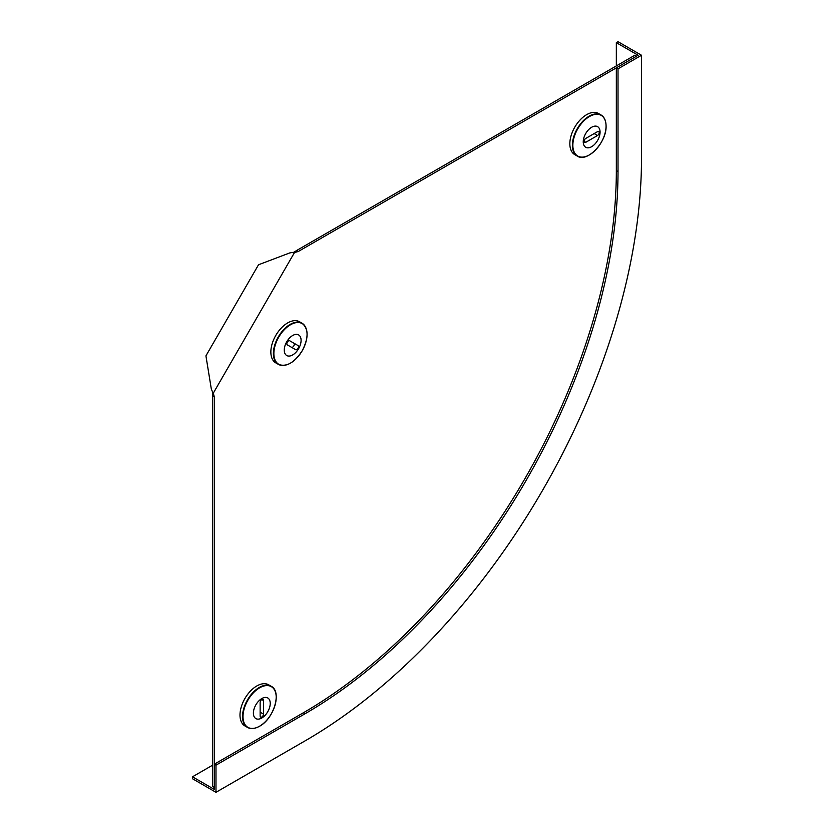 <?xml version="1.0" encoding="UTF-8"?>
<svg xmlns="http://www.w3.org/2000/svg" width="834" height="834" viewBox="0 0 834 834"><rect width="100%" height="100%" fill="white"/><g stroke="black" fill="none" stroke-linecap="round" stroke-linejoin="round"><path stroke-width="1.25" d="M212.597 392.095L211.294 388.884L205.925 355.868L258.519 264.764L289.794 252.91L294.016 252.212L296.56 250.544L298.238 251.514L294.506 252.493L213.296 393.168L212.597 392.095L212.628 786.483L214.307 787.452L214.307 789.391L192.487 776.798L192.487 778.737L215.985 792.3L304.952 740.936A475.964 274.803 -60 0 0 641.513 158.001L641.513 55.263L618.015 68.836L618.015 171.564A442.729 255.611 -60 0 1 304.952 713.8L215.985 765.164L214.307 764.194L214.307 787.452L214.307 396.89L213.296 393.168M293.234 252.441L294.506 252.493M296.56 250.544L634.799 55.263L636.478 56.232L298.238 251.514M214.307 396.89L212.628 395.921M599.208 132.606A2.377 1.366 120 0 0 598.718 131.522A2.377 1.366 120 0 0 597.53 131.636L585.781 138.423A2.377 1.366 120 0 0 584.238 140.508A2.377 1.366 120 0 0 584.592 142.416A2.377 1.366 120 0 0 585.781 142.301L597.53 135.515A2.377 1.366 120 0 0 599.208 132.606M583.831 156.98A23.738 13.709 -60 0 1 577.284 156.083L574.751 154.613A23.738 13.709 -60 0 1 569.841 143.75A23.738 13.709 -60 0 1 580.203 119.856A23.738 13.709 -60 0 1 598.489 113.497L601.022 114.967A23.738 13.709 -60 0 1 605.077 120.179M583.247 141.822A11.905 6.87 -60 0 1 588.439 129.854A11.905 6.87 -60 0 1 597.613 126.664A11.905 6.87 -60 0 1 600.073 132.106A11.905 6.87 -60 0 1 594.882 144.084A11.905 6.87 -60 0 1 585.708 147.274A11.905 6.87 -60 0 1 583.247 141.822A11.905 6.87 -60 0 0 585.708 147.274A11.905 6.87 -60 0 0 594.882 144.084A11.905 6.87 -60 0 0 600.073 132.106A11.905 6.87 -60 0 0 597.613 126.664M261.813 717A2.377 1.366 120 0 0 263.492 714.092L263.492 700.518A2.377 1.366 120 0 0 263.002 699.434A2.377 1.366 120 0 0 261.167 700.07A2.377 1.366 120 0 0 260.135 702.457L260.135 716.031A2.377 1.366 120 0 0 260.625 717.115A2.377 1.366 120 0 0 261.813 717M253.984 728.291A23.738 13.709 -60 0 1 247.448 727.394L244.904 725.924A23.738 13.709 -60 0 1 241.266 706.909A23.738 13.709 -60 0 1 256.778 685.986A23.738 13.709 -60 0 1 268.642 684.808L271.186 686.278A23.738 13.709 -60 0 1 275.23 691.49M261.813 698.558A11.905 6.87 -60 0 1 267.766 697.975A11.905 6.87 -60 0 1 269.591 707.503A11.905 6.87 -60 0 1 261.813 717.991A11.905 6.87 -60 0 1 255.861 718.585A11.905 6.87 -60 0 1 254.036 709.046A11.905 6.87 -60 0 1 261.813 698.558A11.905 6.87 -60 0 1 267.766 697.964A11.905 6.87 -60 0 1 269.591 707.503A11.905 6.87 -60 0 1 261.813 717.991A11.905 6.87 -60 0 1 255.861 718.585M287.334 342.138A2.377 1.366 120 0 0 287.334 344.88L295.643 349.675A2.377 1.366 120 0 0 298.019 348.299A2.377 1.366 120 0 0 298.019 345.557L289.711 340.762A2.377 1.366 120 0 0 287.334 342.138M284.842 365.229A23.738 13.709 -60 0 1 278.306 364.333L275.773 362.873A23.738 13.709 -60 0 1 275.773 335.456A23.738 13.709 -60 0 1 299.51 321.757L302.044 323.217A23.738 13.709 -60 0 1 306.088 328.429M286.729 341.784A11.905 6.87 -60 0 1 298.624 334.914A11.905 6.87 -60 0 1 298.624 348.654A11.905 6.87 -60 0 1 286.729 355.524A11.905 6.87 -60 0 1 286.729 341.784A11.905 6.87 -60 0 1 298.624 334.914A11.905 6.87 -60 0 1 298.624 348.654A11.905 6.87 -60 0 1 286.719 355.524M291.452 347.257A2.377 1.366 120 0 0 293.818 345.87A2.377 1.366 120 0 0 293.818 343.139L298.019 345.557M293.818 343.139L289.7 340.762M618.015 68.836L616.336 67.867L616.336 170.595A442.729 255.611 -60 0 1 303.274 712.83L214.307 764.194M641.513 55.263L618.015 41.7L616.336 42.67L638.156 55.263L616.336 67.867M616.336 42.67L616.336 65.928M212.628 765.164L192.487 776.798M215.985 765.164L215.985 792.3M572.374 145.21A23.738 13.709 -60 0 1 582.737 121.326A23.738 13.709 -60 0 1 601.022 114.967C604.337 117 606.026 120.69 606.078 126.028C606.818 142.166 587.167 162.964 577.284 156.083A23.738 13.709 -60 0 1 572.374 145.21M572.854 145.283A23.477 13.553 -60 0 1 589.461 116.531A23.477 13.553 -60 0 1 606.057 126.111A23.477 13.553 -60 0 1 589.461 154.863A23.477 13.553 -60 0 1 572.854 145.283M584.102 141.332L585.781 142.301M594.173 133.576L597.53 135.515M260.135 712.153L263.492 714.092M259.311 687.445A23.738 13.709 -60 0 1 271.186 686.278C282.09 691.386 273.896 718.804 259.551 726.237C254.902 728.853 250.867 729.239 247.448 727.394A23.738 13.709 -60 0 1 243.799 708.368A23.738 13.709 -60 0 1 259.311 687.445M259.614 687.831A23.477 13.553 -60 0 1 276.21 697.422A23.477 13.553 -60 0 1 259.614 726.174A23.477 13.553 -60 0 1 243.007 716.594A23.477 13.553 -60 0 1 259.614 687.831M261.813 699.549L263.492 700.518M278.306 364.333A23.738 13.709 -60 0 1 278.306 336.926A23.738 13.709 -60 0 1 302.044 323.217C308.674 328.711 308.736 337.885 302.221 350.728A23.477 13.553 -60 0 1 278.733 364.281A23.477 13.553 -60 0 1 278.733 337.165A23.477 13.553 -60 0 1 302.21 323.613A23.477 13.553 -60 0 1 302.21 350.728C294.35 362.8 286.385 367.335 278.306 364.333M618.015 171.564L616.336 170.595M304.952 713.8L303.274 712.83"/></g></svg>
